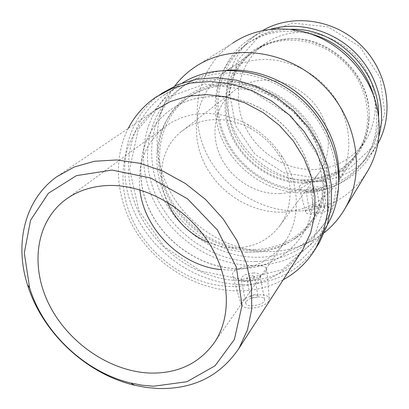 <?xml version="1.0" encoding="UTF-8"?>
<svg xmlns="http://www.w3.org/2000/svg" width="409" height="409" viewBox="0 0 409 409"><rect width="100%" height="100%" fill="white"/><g stroke="black" fill="none" stroke-linecap="round" stroke-linejoin="round"><path stroke-width="0.31" stroke-dasharray="2.04 1.53" d="M301.275 251.796C284.879 274.327 262.404 285.901 233.851 286.53C192.598 286.806 150.676 258.866 132.526 219.873C114.3 180.982 122.409 134.075 155.318 110.082L56.606 176.831M128.283 128.365C111.519 161.294 116.78 204.019 139.403 236.816C162.158 269.572 200.906 291.014 238.882 290.896C254.827 290.758 269.613 287.046 283.227 279.756M317.681 245.231C299.843 270.738 275.104 283.851 243.457 284.582C198.708 284.909 153.554 254.531 134.418 212.225C115.19 170.037 124.817 119.111 161.386 93.559L155.374 97.444M240.385 268.703C203.426 269.26 165.737 244.49 149.372 209.607C132.935 174.801 140.077 132.756 169.142 110.859C198.846 88.099 248.871 92.685 281.545 123.595C314.429 154.28 322.41 204.188 301.883 235.574C287.261 256.821 266.76 267.864 240.385 268.703M240.451 268.616C203.498 269.173 165.814 244.413 149.454 209.536C133.017 174.735 140.164 132.695 169.229 110.803C198.927 88.042 248.938 92.628 281.607 123.533C314.48 154.208 322.461 204.111 301.939 235.487C287.317 256.734 266.821 267.777 240.451 268.616M280.083 193.585C255.978 194.766 231.279 179.336 220.615 156.759C209.904 134.224 214.613 106.698 232.972 91.565C240.768 85.215 249.93 81.468 260.451 80.317C282.379 78.068 306.407 90.179 318.959 110.149C331.535 130.118 331.316 155.543 319.204 172.588C309.531 185.522 296.494 192.521 280.083 193.585M167.225 202.123C156.11 177.332 161.182 147.884 180.809 132C189.433 124.955 199.689 120.875 211.571 119.76C224.848 118.728 237.849 121.647 250.584 128.508C262.179 134.985 271.581 143.82 278.8 155.016C293.529 177.777 293.636 206.688 280.129 225.313C269.413 239.618 254.827 247.143 236.361 247.895C227.01 248.099 217.808 246.366 208.748 242.685M139.878 189.837C137.204 164.178 145.261 143.401 164.05 127.511C174.152 119.668 186.059 115.087 199.761 113.768C216.013 112.449 231.995 116.013 247.706 124.464C262.005 132.45 273.606 143.349 282.507 157.158C300.16 184.495 300.671 218.871 285.242 241.376C272.103 259.766 253.887 269.321 230.594 270.042L221.627 269.674M315.523 206.627C317.911 206.381 319.199 205.824 319.373 204.955C316.985 203.963 314.945 204.306 313.258 205.993L315.523 206.627M312.962 190.717C315.365 190.461 316.658 189.914 316.842 189.081C314.449 188.15 312.399 188.503 310.692 190.129L312.962 190.717M315.022 212.7C321.004 212.092 324.209 210.691 324.649 208.498C324.122 205.047 308.135 207.752 309.378 211.08C309.864 212.225 311.745 212.767 315.022 212.7M311.74 192.409C308.447 192.506 306.561 192.015 306.085 190.937C304.869 187.797 320.968 185.052 321.464 188.319C321.004 190.4 317.762 191.765 311.74 192.409M255.4 294.439C252.256 294.731 250.61 295.595 250.451 297.026C250.937 299.086 258.779 297.389 257.936 295.405L255.4 294.439M251.806 275.487L254.347 276.392C255.18 278.284 247.276 279.986 246.811 278.013C246.975 276.632 248.641 275.794 251.806 275.487M258.161 296.914C250.328 297.629 246.223 299.802 245.85 303.422C247.062 308.626 266.642 304.368 264.511 299.373C263.831 297.788 261.714 296.97 258.161 296.914M253.636 272.951C245.743 273.718 241.581 275.824 241.162 279.27C242.327 284.204 262.097 279.94 260.006 275.216C259.342 273.718 257.22 272.961 253.636 272.951M250.579 308.146C259.122 307.711 265.139 305.436 268.636 301.31L269.27 298.723C268.161 290.318 237.164 297.021 241.31 304.792C242.491 306.929 245.579 308.049 250.579 308.146M299.679 185.752L299.296 187.808C300.405 190.093 303.826 191.213 309.567 191.172C318.289 190.834 327.675 185.323 326.965 183.017C326.29 181.468 322.89 180.901 316.765 181.31C308.519 181.647 302.824 183.13 299.679 185.752M319.925 205.441C325.053 205.323 327.911 206.187 328.509 208.038C329.843 212.9 306.806 216.785 305.625 211.903L305.947 210.231C308.452 207.578 313.11 205.978 319.925 205.441M312.767 179.454L307.486 180.43L302.599 180.016L312.767 179.454C332.323 176.662 347.645 167.061 358.739 150.655L365.406 140.701C353.407 158.232 336.827 167.802 315.666 169.418C286.003 171.146 256.157 152.168 244.107 124.377C231.975 96.642 239.388 62.735 263.35 44.816C272.282 38.201 282.491 34.162 293.974 32.705C319.966 29.54 348.356 43.022 363.494 66.212C378.647 89.402 379 119.571 365.406 140.701M302.599 180.016C272.885 179.439 244.229 159.106 233.053 131.008C221.836 102.961 229.643 69.586 253.462 51.744C262.619 44.964 273.094 40.839 284.899 39.371L285.191 39.336C327.778 32.981 372.394 74.898 368.938 118.017C368.315 130.062 364.915 140.941 358.739 150.655M306.397 182.997C269.306 185.067 232.895 155.86 226.039 118.881C223.575 102.828 225.773 87.644 232.629 73.323C237.997 64.418 244.853 56.769 253.207 50.379C262.276 44.903 272.205 41.232 283.002 39.376L283.299 39.341C326.837 32.832 372.522 75.752 368.974 119.837C367.829 154.643 339.138 181.847 306.397 182.997M265.86 271.464L266.663 268.754C265.763 266.499 261.954 265.451 255.242 265.61C243.667 265.528 229.786 270.211 232.803 276.182C234.296 279.096 238.079 280.635 244.158 280.799C254.418 279.736 261.653 276.622 265.86 271.464M242.547 279.449L200.804 271.075L164.27 246.77L139.024 210.845L129.576 169.249L138.319 129.193L164.766 98.451L204.751 84.039L250.405 90.19L291.566 116.432L318.662 157L325.789 202.435L312.307 242.639L282.282 269.741L242.547 279.449M244.107 280.865C200.589 281.259 156.621 251.791 137.945 210.661C119.177 169.643 128.441 120.123 163.825 95.133L179.848 86.345L197.89 81.018L217.302 79.453L237.327 81.826L257.154 88.114L275.942 98.114L292.885 111.437L307.261 127.536L318.463 145.711L326.055 165.185L329.777 185.129L329.562 204.73L325.518 223.207L317.905 239.894C300.712 266.356 276.116 280.012 244.107 280.865M327.42 224.602L327.036 225.257C310.288 251.07 286.372 264.5 255.288 265.548C213.017 266.223 170.389 237.787 152.491 197.879C134.505 158.073 143.891 109.944 178.396 85.604L182.634 82.828M255.722 261.54C214.904 262.271 173.672 234.889 156.294 196.366C138.835 157.935 147.767 111.463 180.875 87.792C213.636 64.003 267.189 69.172 302.154 102.235C337.323 135.067 346.111 188.467 324.756 222.971C308.565 247.624 285.554 260.477 255.722 261.54M339.081 179.761C338.248 194.219 334.332 207.271 327.333 218.907C320.293 230.374 311.075 239.429 299.685 246.07C287.21 253.191 273.601 256.929 258.856 257.281C225.231 257.895 190.901 239.521 170.63 210.839C150.476 182.107 145.589 144.362 159.868 114.704C165.676 102.817 174.029 92.955 184.924 85.108C197.179 76.457 211.315 71.498 227.327 70.225M324.46 232.501L314.066 239.608C300.717 247.21 286.198 251.213 270.513 251.622C234.751 252.353 198.426 232.982 177.025 202.624C155.752 172.215 150.645 132.122 165.896 100.394L174.776 85.962M366.362 173.201C350.303 196.765 328.084 209.357 299.695 210.972C259.889 212.562 220.16 186.315 204.413 148.815C188.559 111.412 199.163 65.972 232.578 43.196L194.449 67.352M373.882 96.749L375.569 104.321C378.698 124.004 375.513 141.831 366.019 157.813C351.883 179.433 331.97 191.1 306.275 192.813C271.101 194.5 235.86 171.606 221.775 138.544C207.593 105.568 216.693 65.404 245.707 44.775C260.937 34.182 278.427 29.796 298.181 31.611L309.659 33.671M378.545 116.708C378.284 130.757 374.71 143.513 367.824 154.965C353.785 176.443 334.01 188.048 308.498 189.781C273.585 191.504 238.611 168.805 224.664 135.993C210.625 103.257 219.72 63.38 248.539 42.894C260.513 34.494 274.204 29.985 289.608 29.371M378.811 136.453L375.452 146.023L370.907 154.95C356.449 177.342 335.993 189.428 309.536 191.218C273.544 192.966 237.552 169.515 223.294 135.67C208.927 101.913 218.483 60.803 248.386 39.837C254.894 35.302 262.046 31.851 269.838 29.489M377.783 143.794L376.725 145.63C362.589 167.532 342.614 179.413 316.796 181.269C281.668 183.125 246.586 160.333 232.793 127.322C218.897 94.392 228.421 54.259 257.665 33.768L262.517 30.665M317.052 178.155L283.672 172.767L254.853 154.162L235.589 125.742L229.418 92.408L237.92 60.113L260.185 35.143L292.435 23.006L328.263 26.943L359.879 46.641L380.181 77.879L384.849 113.625L373.437 146.115L349.046 168.917L317.052 178.155M306.218 181.882C275.61 183.508 244.756 163.804 232.184 135.098C219.536 106.458 226.969 71.493 251.622 53.042C260.814 46.227 271.341 42.086 283.202 40.614C310.058 37.418 339.511 51.468 355.263 75.517C371.035 99.571 371.484 130.768 357.497 152.516C345.145 170.543 328.054 180.333 306.218 181.882M283.294 212.113C250.426 213.432 217.164 191.974 203.304 161.085C189.367 130.261 196.79 92.766 223.058 73.063C232.854 65.793 244.142 61.406 256.913 59.913C285.84 56.672 317.865 72.127 335.135 98.278C352.425 124.433 353.151 158.089 338.233 181.279C325.058 200.487 306.745 210.763 283.294 212.113M255.175 250.814C223.687 251.494 191.412 233.554 173.36 205.983C155.389 178.39 152.935 142.654 168.82 116.376C181.023 96.969 199.347 85.701 223.789 82.567C260.717 78.574 302.169 103.129 318.734 139.627C335.492 176.08 325.17 217.445 297.302 237.087C284.858 245.794 270.819 250.369 255.175 250.814M246.801 252.251C216.499 250.691 186.55 232.138 170.108 205.231C153.764 178.298 152.046 144.336 167.225 119.218C171.821 111.698 177.68 105.251 184.807 99.878C195.364 92.025 207.624 87.352 221.586 85.849C253.202 82.608 288.672 99.99 308.008 128.953C327.369 157.915 328.524 194.791 312.445 219.797C307.604 227.317 301.612 233.641 294.47 238.764C283.877 246.228 271.975 250.63 258.759 251.959L246.801 252.251L258.759 251.959M254.935 249.516C219.342 250.359 183.14 226.719 167.634 193.176C152.056 159.704 159.336 119.177 187.486 98.002C216.259 75.992 264.219 80.174 295.354 109.632C326.689 138.871 334.112 186.719 314.25 217.102C300.104 237.68 280.329 248.488 254.935 249.516M232.972 91.565L180.809 132M280.129 225.313L319.204 172.588M247.706 124.464L250.584 128.508M282.507 157.158L278.8 155.016M164.05 127.511L64.024 200.804M214.592 342.272L285.242 241.376M310.692 190.129L313.258 205.993M316.842 189.081L319.373 204.955M324.649 208.498L321.464 188.319M309.378 211.08L306.085 190.937M257.936 295.405L254.347 276.392M250.451 297.026L246.811 278.013M245.85 303.422L241.162 279.27M264.511 299.373L260.006 275.216M328.509 208.038L326.97 183.017M305.625 211.903L299.296 187.808M283.299 39.341L285.191 39.336M368.974 119.837L368.938 118.017M269.27 298.723L266.663 268.754M241.31 304.792L232.798 276.182M317.905 239.894L327.036 225.257M163.825 95.133L178.396 85.604M324.756 222.971L327.333 218.907M180.875 87.792L184.924 85.108M299.685 246.07L314.066 239.608M159.868 114.704L165.896 100.394M298.181 31.611L290.012 29.417M375.569 104.321L377.839 111.933M366.019 157.813L367.824 154.965M245.707 44.775L248.539 42.894M370.907 154.95L376.725 145.63M248.386 39.837L257.665 33.768M263.35 44.816L253.462 51.744M251.622 53.042L223.058 73.063M338.233 181.279L357.497 152.516M168.82 116.376L167.225 119.218M294.47 238.764L297.302 237.087M312.445 219.797L314.25 217.102M184.807 99.878L187.486 98.002"/><path stroke-width="0.61" d="M155.318 110.082L170.563 101.458L187.828 96.192L206.473 94.597L225.758 96.821L244.889 102.858L263.038 112.506L279.413 125.384L293.299 140.941L304.112 158.503L311.413 177.296L314.945 196.509L314.644 215.344L310.615 233.043L303.12 248.948L301.275 251.796M283.227 279.756C296.822 272.322 307.696 261.811 315.84 248.212L323.621 230.921L327.711 211.765L327.834 191.448L323.887 170.763L315.937 150.553L304.25 131.678L289.291 114.944L271.678 101.074L252.164 90.64L231.591 84.044L210.814 81.503L190.686 83.022L171.979 88.446L155.374 97.444C143.728 105.634 134.699 115.941 128.283 128.365M161.386 93.559L177.818 84.648L196.31 79.264L216.192 77.73L236.699 80.21L257 86.688L276.233 96.953L293.59 110.609L308.32 127.097L319.818 145.706L327.629 165.645L331.494 186.059L331.336 206.131L327.272 225.062L319.567 242.174L317.681 245.231M153.559 386.229L142.312 385.232L131.018 383.085C85.425 372.42 43.39 332.931 29.612 287.808L24.3 252.966L30.563 220.226L48.39 193.278L76.463 175.64L111.954 170.078L150.655 177.976L187.491 198.8L217.389 229.94L236.315 267.118L242.041 305.252L234.398 339.444L215.062 365.774L186.939 381.73L153.559 386.229M158.068 388.509C193.355 389.414 220.339 375.989 239.03 348.223L247.486 329.818L251.734 309.02L251.448 286.597L246.499 263.462L236.985 240.599L223.232 219.025L205.809 199.72L185.482 183.559L163.176 171.248L139.888 163.298L116.662 159.96L94.474 161.264L74.208 167.015L56.606 176.831C24.494 199.95 14.366 243.938 27.505 284.843C42.066 332.405 86.227 373.898 134.29 385.176L146.197 387.446L158.068 388.509M150.44 373.08C110.905 371.761 69.612 343.949 49.985 306.264C30.327 268.662 34.78 223.974 64.024 200.804C75.599 191.765 89.576 186.698 105.951 185.599C141.693 183.396 183.396 205.344 206.714 239.613C230.093 273.872 232.404 315.728 214.592 342.272C199.48 363.32 178.094 373.591 150.44 373.08M208.748 242.685C189.725 234.48 175.885 220.957 167.225 202.123M221.627 269.674C181.606 266.31 144.203 229.832 139.878 189.837M182.634 82.828C217.297 61.176 270.768 68.692 305.186 102.639C339.777 136.401 348.274 189.592 327.42 224.602M227.327 70.225C254.95 68.298 285.109 79.724 306.832 100.957C329.087 124.08 339.838 150.348 339.081 179.761M174.776 85.962C180.272 78.758 186.831 72.557 194.449 67.352C229.265 43.201 284.7 48.773 320.855 82.935C357.205 116.892 366.495 172.138 344.899 208.708C339.49 218.007 332.675 225.937 324.46 232.501M232.578 43.196C249.321 32.02 268.462 27.429 290.012 29.417C332.088 33.16 371.29 69.995 377.839 111.933C381.26 133.406 377.988 152.91 368.018 170.451L366.362 173.201M309.659 33.671C339.843 40.956 366.045 66.718 373.882 96.749M289.608 29.371C335.395 26.575 380.472 70.915 378.545 116.708M269.838 29.489C297.88 21.017 331.863 29.704 354.654 52.081C377.425 74.479 386.704 108.283 378.811 136.453M262.517 30.665C291.76 13.241 334.301 18.911 361.152 45.44C388.131 71.831 394.557 114.234 377.783 143.794M315.84 248.212L319.567 242.174M131.018 383.085L134.29 385.176M29.612 287.808L27.505 284.843M239.03 348.223L303.12 248.948M344.899 208.708L368.018 170.451"/></g></svg>
